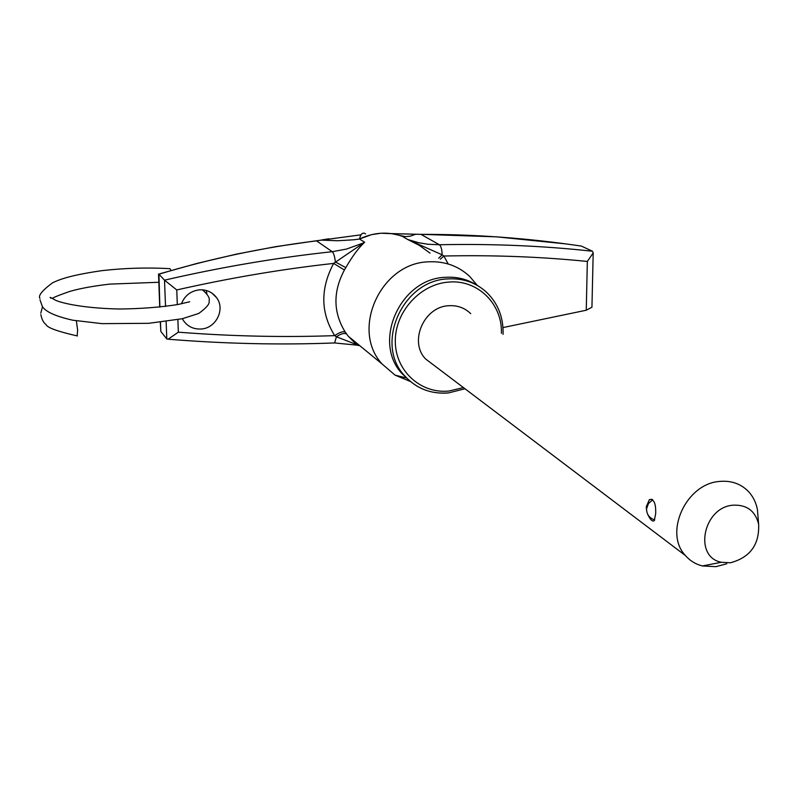 <?xml version="1.0" encoding="UTF-8"?>
<svg xmlns="http://www.w3.org/2000/svg" width="799" height="799" viewBox="0 0 799 799"><rect width="100%" height="100%" fill="white"/><g stroke="black" fill="none" stroke-linecap="round" stroke-linejoin="round"><path stroke-width="1.2" d="M647.599 514.097C650.186 519.68 652.403 521.877 654.241 520.678L655.669 513.717C656.029 503.53 653.942 498.826 649.397 499.615L646.261 506.806L646.681 511.1M726.76 563.774L715.914 566.671L702.381 565.952C695.629 564.234 689.976 560.758 685.422 555.545C663.589 532.863 686.131 483.585 719.579 481.437C731.085 480.379 740.653 483.675 748.273 491.325C752.998 496.329 756.054 502.441 757.432 509.642L758.121 517.992M434.037 365.353L425.597 358.961C408.639 341.722 423.989 306.446 448.918 305.717C457.497 305.238 464.768 307.885 470.731 313.667M730.476 562.776L721.337 562.276C693.252 556.983 703.24 507.185 733.073 505.188C746.735 504.559 755.255 510.871 758.621 524.114C759.549 544.538 750.161 557.432 730.476 562.776M409.937 381.093L401.937 373.542C372.014 341.762 400.399 278.372 445.482 277.303C456.888 276.604 467.255 279.171 476.584 285.013M182.372 318.711L183.4 320.509C187.615 326.501 193.458 329.328 200.948 329.018C215.97 328.459 225.568 309.253 216.569 297.667C212.384 292.164 206.731 289.548 199.61 289.817C190.781 290.886 184.729 295.55 181.433 303.82M206.861 293.593L206.272 290.486M410.376 381.493L395.096 375.16L382.122 364.014C350.381 330.027 380.544 262.841 428.514 261.832C444.524 261.033 458.236 265.877 469.632 276.354L477.283 285.413M580.603 245.932L581.412 246.092C527.929 238.152 474.466 234.247 421.003 234.367L415.79 234.237L410.197 236.184L405.323 236.634L391.83 233.668L380.943 233.228L371.565 234.636L359.51 239.001L353.987 239.76L337.627 240.759L321.468 240.129L316.524 240.869C263.59 247.37 211.066 258.486 158.941 274.197L164.504 280.159C221.453 267.056 277.363 257.578 332.244 251.705L316.524 240.869L315.415 240.908L275.775 246.641L236.364 254.152L197.133 263.39L158.791 274.067M177.877 319.65L178.347 332.184C231.75 336.329 283.865 337.468 334.681 335.63C320.549 312.808 320.199 288.739 333.632 263.41L364.634 242.247C358.541 247.91 352.269 256.379 345.817 267.645L344.429 269.992L333.632 263.41C282.257 269.073 229.972 277.912 176.759 289.947L164.504 280.159L165.533 306.456M344.429 269.992C332.863 291.745 333.133 312.449 345.238 332.094L348.324 336.279L382.122 364.014M581.412 246.092L592.459 251.236L593.198 252.923L587.345 261.453C541.133 256.769 493.313 254.961 443.864 256.02L448.039 263.69M160.329 322.247L160.839 331.455L166.811 338.986L166.132 321.538M158.941 274.197L159.87 307.116M502.98 327.57L586.256 310.232L587.345 261.453M593.198 252.923L591.939 307.216L586.256 310.232M430.032 253.133L419.285 245.343L407.73 239.51L442.147 254.811L443.864 256.02L440.339 259.176M365.592 233.897C362.806 231.99 360.778 233.688 359.51 239.001L359.51 239.001C373.822 232.249 388.064 231.35 402.257 236.304L407.73 239.51L418.776 242.736L427.864 244.244L439.38 244.744C492.264 243.655 543.29 245.822 592.459 251.236M391.82 233.668L415.79 234.237L391.111 233.568M361.028 234.826L316.344 240.799M345.238 332.094C343.121 331.106 339.605 332.284 334.681 335.63L336.409 336.779L334.621 342.941L333.812 342.971M178.347 332.184L168.12 339.205L166.811 338.986M168.12 339.205C225.058 343.82 280.559 345.058 334.621 342.941L358.421 345.298L336.409 336.779C341.013 333.622 344.429 332.744 346.666 334.122M159.73 307.126L158.542 273.997M76.354 320.838L77.623 330.027L77.163 335.93M170.976 270.501L169.977 268.664C147.425 267.395 124.794 268.055 102.072 270.631C71.74 275.016 60.354 279.061 52.584 282.786C42.157 290.536 37.943 295.74 39.95 298.397M447.859 392.938C430.361 394.157 415.86 388.344 404.374 375.52C374.361 343.63 402.856 279.99 448.099 278.901C463.29 278.092 476.244 282.686 486.971 292.654C498.206 303.86 503.57 317.762 503.05 334.352M501.392 333.293C502.611 304.219 477.812 279.44 448.968 282.067C420.324 283.845 394.886 311.9 395.305 341.343C395.305 370.816 420.614 393.877 448.728 391.061L463.43 387.595M359.51 239.001L364.634 242.247L362.446 243.305L346.486 249.068L332.244 251.705C333.722 253.133 334.751 256.539 335.34 261.942L345.817 267.645M415.75 234.207L421.003 234.367L439.38 244.744C441.068 246.122 441.987 249.478 442.147 254.811L438.681 258.207M176.759 289.947L177.308 304.639M160.469 322.227L160.839 331.455M359.68 345.597L358.342 345.258M652.773 499.804L648.488 503.47L646.601 508.703M646.571 509.323C646.81 514.666 649.517 518.201 654.721 519.909M401.937 373.542L404.374 375.52C415.999 388.424 430.621 394.247 448.249 392.978L464.968 388.763M651.994 499.315L649.417 499.615M685.422 555.545L425.597 358.961M721.337 562.276L702.381 565.952M758.621 524.114L757.432 509.642M211.975 293.143L216.569 297.667M406.671 378.037L395.096 375.16M358.421 345.298C358.701 346.526 355.335 343.52 348.324 336.279M321.258 240.04L328.669 238.811M564.793 243.785L496.668 236.844L420.933 234.317M77.383 335.96C57.388 331.405 46.931 327.57 46.002 324.464C43.575 322.846 41.858 319.56 40.849 314.596M40 299.845L42.297 306.367C45.483 311.75 55.65 316.364 72.799 320.209L102.022 323.645L148.684 323.315L182.312 318.731L198.721 313.458C206.621 307.725 210.067 303.55 209.058 300.923C210.087 298.267 207.88 294.571 202.417 289.827M42.527 306.706L40.799 313.108M50.826 298.207C49.119 296.679 50.577 297.298 55.181 300.044C57.977 301.712 78.112 308.184 119.63 309.013C140.574 308.784 159.93 307.295 177.698 304.569L189.713 301.762M52.334 298.586C52.195 297.937 57.868 295.59 69.333 291.565C79.56 288.529 93.064 286.042 109.833 284.104L158.731 282.277"/></g></svg>
